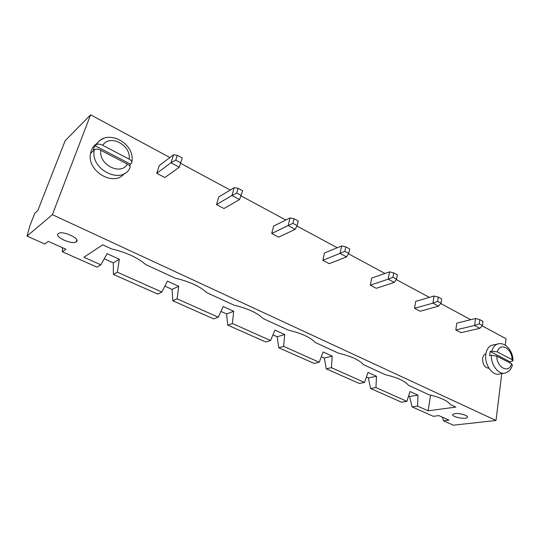 <?xml version="1.0" encoding="UTF-8"?>
<svg xmlns="http://www.w3.org/2000/svg" width="540" height="540" viewBox="0 0 540 540"><rect width="100%" height="100%" fill="white"/><g stroke="black" fill="none" stroke-linecap="round" stroke-linejoin="round"><path stroke-width="0.81" d="M65.138 140.771L90.612 114.804L52.373 214.67L27 236.095L30.058 225.322L34.81 213.232L37.793 210.566L65.138 140.771M505.278 345.202L506.075 338.742L482.132 325.836M470.752 319.707L440.735 303.521M429.361 297.392L396.306 279.578M384.98 273.469L348.509 253.814M337.257 247.752L296.946 226.017M285.815 220.023L241.144 195.946M230.202 190.046L180.569 163.289M169.884 157.531L90.612 114.804M501.788 373.531L496.01 420.471L52.373 214.67M271.701 233.523L278.633 237.154L295.171 229.345L288.124 225.565L271.701 233.523L273.632 226.064L290.041 217.931L288.124 225.565L292.923 223.337L294.064 218.741L290.041 217.931M322.819 260.3L329.252 263.668L346.565 256.885L340.045 253.388L322.819 260.3L324.479 253.01L341.678 245.929L340.045 253.388L344.824 251.336L348.745 253.449L346.565 256.885M156.722 173.3L164.849 177.559L179.24 167.218L170.937 162.769L156.722 173.3L159.32 165.497L173.549 154.771L170.937 162.769L175.736 160.13L177.296 155.311L173.549 154.771M216.506 204.613L223.999 208.535L239.571 199.55L231.937 195.46L216.506 204.613L218.741 196.985L234.178 187.643L231.937 195.46L236.743 193.037L238.079 188.332L234.178 187.643M370.305 285.167L376.286 288.299L394.227 282.427L388.172 279.18L370.305 285.167L371.723 278.046L389.556 271.89L388.172 279.18L392.918 277.276L393.741 272.889L389.556 271.89M485.912 353.882L485.494 354.011C483.928 354.679 482.969 356.171 482.605 358.479C482.632 364.473 484.751 367.74 488.977 368.28M479.844 328.307L482.409 325.546L482.976 321.361L479.831 319.646L475.565 318.519L456.813 323.136L455.794 329.947L461.005 332.674L479.844 328.307L474.586 325.485L455.794 329.947M414.518 308.327L420.093 311.249L438.541 306.166L432.905 303.149L414.518 308.327L415.726 301.361L434.072 296.021L432.905 303.149L437.609 301.381L438.305 297.094L434.072 296.021M496.01 420.471L453.364 425.196L443.435 420.795L448.996 420.134L438.865 415.618L433.337 416.313L412.108 406.897L417.569 406.114L428.105 410.812L455.821 407.086L450.468 404.629C447.66 400.734 440.438 397.413 428.8 394.673L408.517 385.344C405.095 381.085 397.359 377.527 385.304 374.679L363.535 364.675C359.424 359.998 351.115 356.177 338.6 353.221L315.191 342.461C310.291 337.318 301.34 333.2 288.34 330.122L263.095 318.526C257.297 312.849 247.624 308.401 234.09 305.195L206.779 292.646C199.949 286.369 189.472 281.556 175.358 278.208L145.726 264.593C137.7 257.634 126.313 252.403 111.571 248.9L102.701 244.823L83.903 257.263L100.838 264.823L107.089 253.672L119.34 259.247L117.329 272.18L161.858 292.039L167.4 281.124L178.726 286.274L177.086 298.836L218.268 317.203L223.196 306.511L233.692 311.29L232.376 323.5L270.574 340.538L274.954 330.068L284.708 334.51L283.675 346.383L319.207 362.232L323.109 351.986L332.201 356.123L331.412 367.679L364.541 382.462L368.024 372.425L376.508 376.286L375.935 387.545L406.904 401.362L410.002 391.527L417.947 395.145L417.569 406.114M100.838 264.823L97.031 267.158L62.357 251.775L65.9 249.237L48.283 241.373L44.874 244.019L27 236.095M475.565 318.519L474.586 325.485L479.25 323.845L479.831 319.646M442.49 417.231L443.435 420.795M412.108 406.897L409.57 396.475L408.584 396.029M406.904 401.362L401.476 402.185L370.622 388.496L368.354 377.885L366.431 377.021M364.541 382.462L359.269 383.468L326.275 368.834L324.324 358.027L321.327 356.677M319.207 362.232L314.125 363.44L278.762 347.76L277.175 336.764L272.95 334.861M270.574 340.538L265.727 341.975L227.732 325.121L226.564 313.943L220.941 311.404M178.726 286.274L172.098 289.379L164.862 286.119M119.34 259.247L113.312 262.872L104.227 258.775M62.505 247.718L62.357 251.775M409.57 396.475L417.947 395.145M428.105 410.812L430.583 395.077M454.916 413.593L452.885 414.315C450.428 416.57 465.453 419.89 467.235 417.488C469.152 415.834 459.722 412.844 454.916 413.593M58.273 233.618C53.757 236.675 71.861 244.978 76.14 241.886C81.513 239.193 63.099 230.31 58.502 233.456L58.273 233.618M295.171 229.345L297.155 225.626L298.283 221.036L294.064 218.741M297.155 225.626L292.923 223.337M348.745 253.449L349.704 248.967L345.796 246.841L344.824 251.336M345.796 246.841L341.678 245.929M179.24 167.218L182.27 158.011L177.296 155.311M180.725 162.824L175.736 160.13M239.571 199.55L242.656 190.816L238.079 188.332M241.333 195.514L236.743 193.037M124.16 173.664C113.981 187.144 86.677 171.261 90.517 153.488L91.314 150.498C92.543 147.312 94.588 144.862 97.443 143.147M394.227 282.427L396.556 279.241L397.366 274.86L393.741 272.889M396.556 279.241L392.918 277.276M503.543 373.235L499.838 373.862C492.872 376.718 484.144 364.588 485.858 354.26C486.567 349.663 488.457 346.687 491.508 345.323L493.776 344.858M482.409 325.546L479.25 323.845M438.541 306.166L440.998 303.21L441.68 298.931L438.305 297.094M440.998 303.21L437.609 301.381M368.354 377.885L376.508 376.286M324.324 358.027L332.201 356.123M161.858 292.039L157.633 294.037L113.407 274.421L117.329 272.18M113.312 262.872L113.407 274.421M277.175 336.764L284.708 334.51M218.268 317.203L213.698 318.904L172.766 300.746L177.086 298.836M172.098 289.379L172.766 300.746M226.564 313.943L233.692 311.29M227.732 325.121L232.376 323.5M278.762 347.76L283.675 346.383M326.275 368.834L331.412 367.679M370.622 388.496L375.935 387.545M94.325 149.654L94.352 149.634C96.336 148.811 98.516 149.047 100.892 150.336L127.386 164.099C129.769 165.287 130.586 166.603 129.85 168.048C121.824 185.139 90.106 169.715 94.257 150.053L93.197 150.687L93.926 148.088L95.06 145.706L96.539 144.416C98.577 143.863 100.642 144.167 102.742 145.328C109.802 133.63 131.558 145.334 129.128 159.138L102.742 145.328M129.128 159.138C131.423 160.292 132.266 161.588 131.652 163.046L130.363 164.086L129.883 166.097M491.339 355.293L496.78 356.089L511.562 363.771L512.372 365.101C511.394 368.935 509.112 371.534 505.535 372.897C499.136 375.476 490.901 365.357 491.339 355.293L489.638 355.624L490.178 351.459L491.879 351.121L497.306 351.911C499.939 341.793 512.163 348.368 512.055 359.633L497.306 351.911M512.055 359.633L512.939 360.855L509.99 361.78L509.942 362.927M130.363 164.086L95.06 145.706M509.99 361.78L490.178 351.459M96.194 144.653C97.902 141.824 100.305 139.799 103.41 138.584M491.879 351.121C492.845 347.571 494.6 345.249 497.131 344.162L498.974 343.717M127.386 164.099C120.832 175.993 98.327 164.619 100.892 150.336M511.562 363.771C509.146 373.957 496.651 367.639 496.78 356.089M485.494 354.011L485.906 353.93M467.343 416.725L467.235 417.488M76.822 240.01L76.14 241.886M94.352 149.634L90.517 153.488M512.946 360.382C513.074 350.467 504.556 341.192 497.131 344.162L491.508 345.323M131.888 161.656C135.358 142.763 106.144 127.96 96.539 144.416"/></g></svg>
